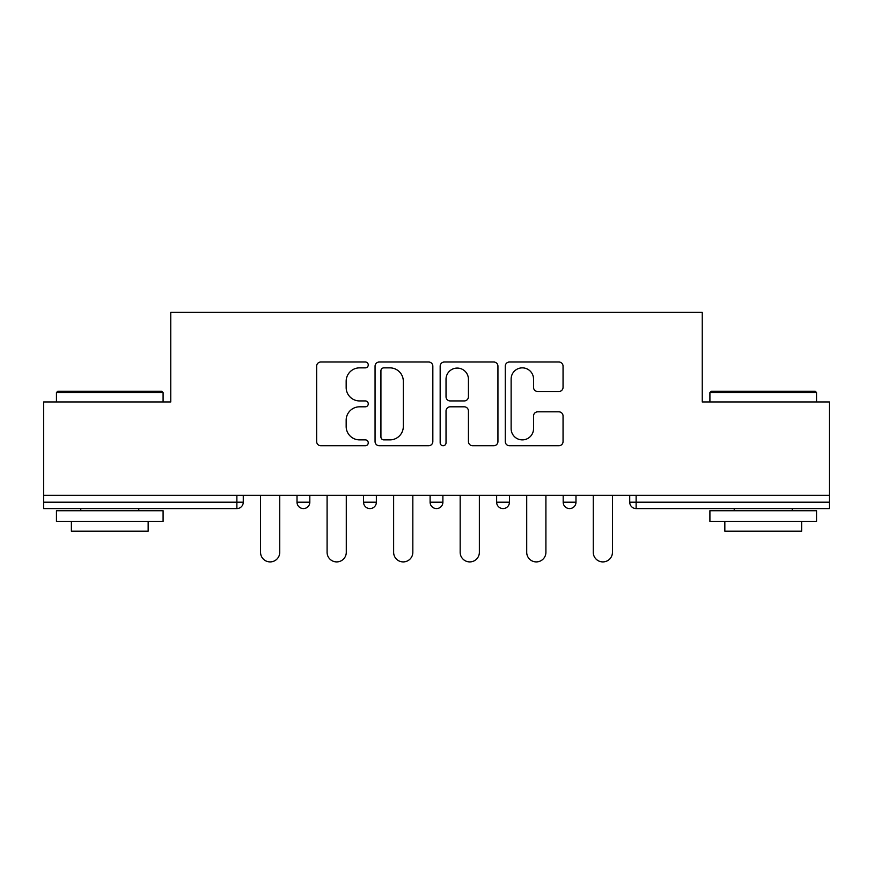 <?xml version="1.0" encoding="UTF-8"?>
<svg xmlns="http://www.w3.org/2000/svg" width="873" height="873" viewBox="0 0 873 873"><rect width="100%" height="100%" fill="white"/><g stroke="black" fill="none" stroke-linecap="round" stroke-linejoin="round"><path stroke-width="1.31" d="M368.253 364.936A2.935 2.935 0 0 0 365.329 362L320.838 362A4.19 4.19 0 0 0 316.648 366.191L316.648 441.552A4.19 4.19 0 0 0 320.838 445.743L365.329 445.743A2.935 2.935 0 0 0 368.253 442.807A2.935 2.935 0 0 0 365.329 439.883L359.567 439.883A13.401 13.401 0 0 1 346.166 426.482L346.166 420.197A13.401 13.401 0 0 1 359.567 406.807L365.329 406.807A2.935 2.935 0 0 0 368.253 403.872A2.935 2.935 0 0 0 365.329 400.936L359.567 400.936A13.401 13.401 0 0 1 346.166 387.547L346.166 381.261A13.401 13.401 0 0 1 359.567 367.86L365.329 367.86A2.935 2.935 0 0 0 368.253 364.936M558.862 391.519A4.19 4.19 0 0 0 563.052 387.339L563.052 366.191A4.19 4.19 0 0 0 558.862 362L509.461 362A4.19 4.19 0 0 0 505.271 366.191L505.271 441.552A4.19 4.19 0 0 0 509.461 445.743L558.862 445.743A4.19 4.19 0 0 0 563.052 441.552L563.052 416.017A4.19 4.19 0 0 0 558.862 411.827L537.713 411.827A4.19 4.19 0 0 0 533.534 416.017L533.534 428.676A11.196 11.196 0 0 1 522.327 439.883A11.196 11.196 0 0 1 511.131 428.676L511.131 379.068A11.196 11.196 0 0 1 522.327 367.86A11.196 11.196 0 0 1 533.534 379.068L533.534 387.339A4.19 4.19 0 0 0 537.713 391.519L558.862 391.519M43.65 495.362L43.65 401.951L170.759 401.951L170.759 312.381L702.241 312.381L702.241 401.951L829.35 401.951L829.35 495.362L43.65 495.362L43.65 502.193L236.878 502.193L236.878 495.362M432.833 366.191A4.19 4.19 0 0 0 428.654 362L379.242 362A4.19 4.19 0 0 0 375.063 366.191L375.063 441.552A4.19 4.19 0 0 0 379.242 445.743L428.654 445.743A4.19 4.19 0 0 0 432.833 441.552L432.833 366.191M444.346 362L493.758 362A4.19 4.19 0 0 1 497.937 366.191L497.937 441.552A4.19 4.19 0 0 1 493.758 445.743L472.609 445.743A4.19 4.19 0 0 1 468.43 441.552L468.43 410.987A4.19 4.19 0 0 0 464.24 406.807L450.217 406.807A4.19 4.19 0 0 0 446.027 410.987L446.027 442.807A2.935 2.935 0 0 1 443.091 445.743A2.935 2.935 0 0 1 440.167 442.807L440.167 366.191A4.19 4.19 0 0 1 444.346 362M236.878 508.588A6.395 6.395 0 0 0 243.272 502.193L236.878 502.193L236.878 508.588A6.395 6.395 0 0 0 243.272 502.193L243.272 495.362L243.272 502.193A6.395 6.395 0 0 1 236.878 508.588L43.65 508.588L43.65 502.193M829.35 495.362L829.35 508.588L636.122 508.588A6.395 6.395 0 0 1 629.728 502.193L629.728 495.362M297.016 495.362L297.016 502.193L297.016 495.362M303.422 508.588A6.395 6.395 0 0 1 297.016 502.193A6.395 6.395 0 0 0 303.422 508.588A6.395 6.395 0 0 0 309.817 502.193L309.817 495.362L309.817 502.193A6.395 6.395 0 0 1 303.422 508.588A6.395 6.395 0 0 1 297.016 502.193L309.817 502.193A6.395 6.395 0 0 1 303.422 508.588M363.561 495.362L363.561 502.193L363.561 495.362M376.361 495.362L376.361 502.193L376.361 495.362M430.105 495.362L430.105 502.193L430.105 495.362M442.895 495.362L442.895 502.193L442.895 495.362M496.639 502.193A6.395 6.395 0 0 0 503.044 508.588A6.395 6.395 0 0 0 509.439 502.193A6.395 6.395 0 0 1 503.044 508.588A6.395 6.395 0 0 0 509.439 502.193L509.439 495.362L509.439 502.193L496.639 502.193A6.395 6.395 0 0 0 503.044 508.588A6.395 6.395 0 0 1 496.639 502.193L496.639 495.362M563.183 495.362L563.183 502.193L563.183 495.362M575.984 495.362L575.984 502.193L575.984 495.362M369.956 508.588A6.395 6.395 0 0 1 363.561 502.193A6.395 6.395 0 0 0 369.956 508.588A6.395 6.395 0 0 0 376.361 502.193A6.395 6.395 0 0 1 369.956 508.588A6.395 6.395 0 0 1 363.561 502.193L376.361 502.193A6.395 6.395 0 0 1 369.956 508.588M436.5 508.588A6.395 6.395 0 0 1 430.105 502.193A6.395 6.395 0 0 0 436.5 508.588A6.395 6.395 0 0 0 442.895 502.193A6.395 6.395 0 0 1 436.5 508.588A6.395 6.395 0 0 1 430.105 502.193L442.895 502.193A6.395 6.395 0 0 1 436.5 508.588M569.578 508.588A6.395 6.395 0 0 1 563.183 502.193A6.395 6.395 0 0 0 569.578 508.588A6.395 6.395 0 0 0 575.984 502.193A6.395 6.395 0 0 1 569.578 508.588A6.395 6.395 0 0 1 563.183 502.193L575.984 502.193A6.395 6.395 0 0 1 569.578 508.588M636.122 495.362L636.122 508.588A6.395 6.395 0 0 1 629.728 502.193L829.35 502.193M383.847 367.86A2.935 2.935 0 0 0 380.923 370.796L380.923 436.947A2.935 2.935 0 0 0 383.847 439.883L389.925 439.883A13.401 13.401 0 0 0 403.315 426.482L403.315 381.261A13.401 13.401 0 0 0 389.925 367.86L383.847 367.86M468.43 379.275A11.196 11.196 0 0 0 457.223 368.079A11.196 11.196 0 0 0 446.027 379.275L446.027 396.757A4.19 4.19 0 0 0 450.217 400.936L464.24 400.936A4.19 4.19 0 0 0 468.43 396.757L468.43 379.275M260.547 552.314L260.547 495.362L260.547 552.314A9.592 9.592 0 0 0 270.15 561.906A9.592 9.592 0 0 0 279.742 552.314L279.742 495.362M56.45 392.566L57.727 391.29L161.8 391.29L163.087 392.566L56.45 392.566L56.45 401.951M163.087 521.388L56.45 521.388L56.45 510.727L163.087 510.727L163.087 521.388M148.159 521.388L148.159 531.199L71.379 531.199L71.379 521.388M709.913 392.566L711.2 391.29L815.273 391.29L816.55 392.566L709.913 392.566L709.913 401.951M816.55 521.388L709.913 521.388L709.913 510.727L816.55 510.727L816.55 521.388M801.621 521.388L801.621 531.199L724.841 531.199L724.841 521.388M327.091 552.314L327.091 495.362L327.091 552.314A9.592 9.592 0 0 0 336.683 561.906A9.592 9.592 0 0 0 346.286 552.314L346.286 495.362M393.636 552.314L393.636 495.362L393.636 552.314A9.592 9.592 0 0 0 403.228 561.906A9.592 9.592 0 0 0 412.831 552.314L412.831 495.362M460.169 552.314L460.169 495.362L460.169 552.314A9.592 9.592 0 0 0 469.772 561.906A9.592 9.592 0 0 0 479.364 552.314L479.364 495.362M526.714 552.314L526.714 495.362L526.714 552.314A9.592 9.592 0 0 0 536.317 561.906A9.592 9.592 0 0 0 545.909 552.314L545.909 495.362M593.258 552.314L593.258 495.362L593.258 552.314A9.592 9.592 0 0 0 602.85 561.906A9.592 9.592 0 0 0 612.453 552.314L612.453 495.362M636.122 508.588A6.395 6.395 0 0 1 629.728 502.193M163.087 401.951L163.087 392.566M138.774 510.727L138.774 508.588M80.763 510.727L80.763 508.588M816.55 401.951L816.55 392.566M792.237 510.727L792.237 508.588M734.226 510.727L734.226 508.588"/></g></svg>

